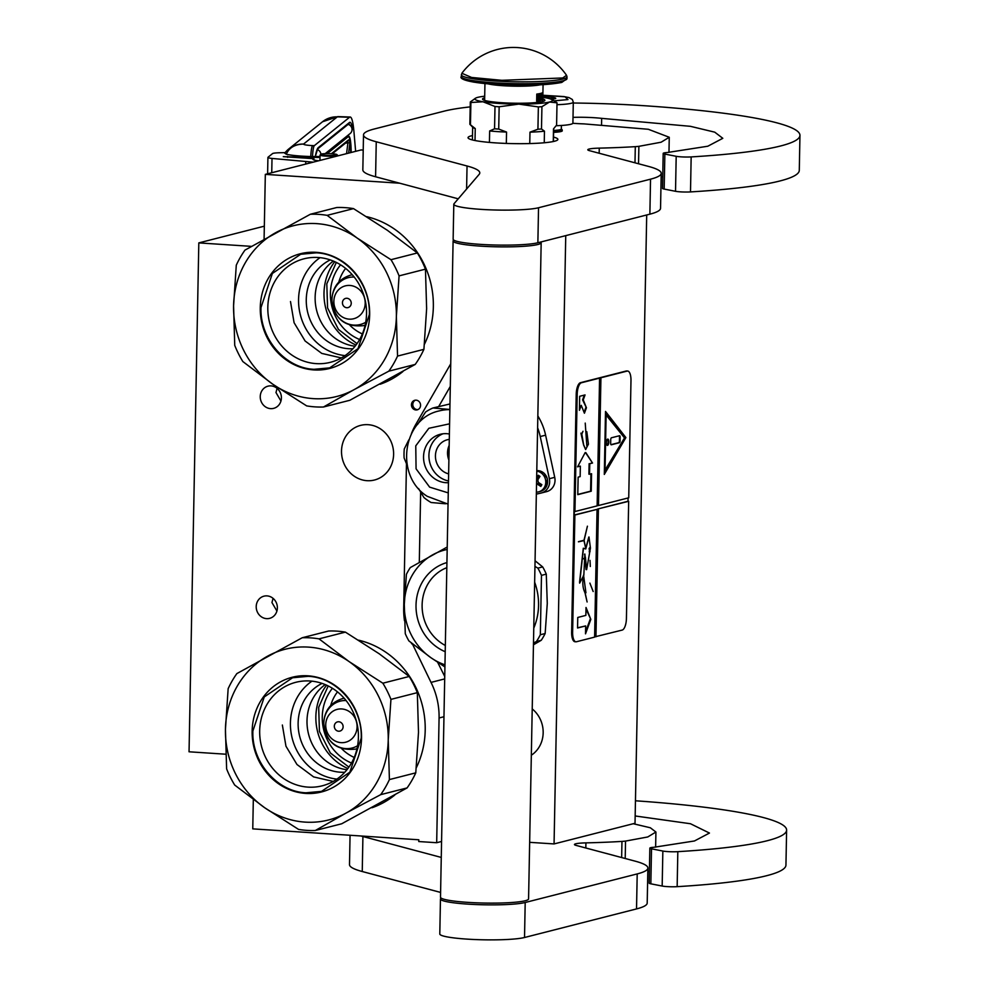 <?xml version="1.0" encoding="UTF-8"?>
<svg xmlns="http://www.w3.org/2000/svg" width="989" height="989" viewBox="0 0 989 989"><rect width="100%" height="100%" fill="white"/><g stroke="black" fill="none" stroke-linecap="round" stroke-linejoin="round"><path stroke-width="1.48" d="M399.717 183.212L265.324 174.373L361.084 149.945L363.223 150.081M264.088 239.14L265.324 174.373M225.739 754.211L189.047 751.788L198.814 242.898L251.429 246.36M412.314 643.715L431.019 682.398A70.466 64.767 -104.3 0 1 439.079 717.977L436.681 842.715L418.767 841.54L418.804 839.785L252.764 828.869L253.32 799.569M411.745 643.851A70.466 64.767 75.7 0 1 411.251 642.862M404.476 620.709A70.466 64.767 75.7 0 1 403.697 608.284L406.467 463.841M411.387 433.714A70.466 64.767 75.7 0 1 415.961 424.108L450.749 363.791M415.912 409.965A4.933 4.537 -104.3 0 0 420.535 404.649A4.933 4.537 -104.3 0 0 414.787 400.285A4.933 4.537 -104.3 0 0 415.912 409.965M277.377 607.963A11.448 10.52 -104.3 0 0 263.964 596.169A11.448 10.52 -104.3 0 0 256.213 606.566A11.448 10.52 -104.3 0 0 269.626 618.36A11.448 10.52 -104.3 0 0 277.377 607.963M281.408 397.961A11.448 10.52 -104.3 0 0 267.994 386.167A11.448 10.52 -104.3 0 0 260.243 396.577A11.448 10.52 -104.3 0 0 273.656 408.358A11.448 10.52 -104.3 0 0 281.408 397.961M368.093 424.689A28.187 25.912 75.7 0 1 393.412 450.316A28.187 25.912 75.7 0 1 374.534 479.999A28.187 25.912 75.7 0 1 367.018 480.691A28.187 25.912 75.7 0 1 341.712 455.064A28.187 25.912 75.7 0 1 360.589 425.381A28.187 25.912 75.7 0 1 368.093 424.689M198.814 242.898L264.335 226.172M436.681 842.715L441.576 841.466M444.741 676.476L437.62 662.234M419.299 562.345L420.646 492.139M438.72 406.516L450.304 386.427M415.479 400.162A4.933 4.537 -104.3 0 0 417.89 409.607M273.063 598.37L271.95 602.561L276.92 611.029M277.093 388.368L275.98 392.559L280.95 401.027M646.707 214.972L635.025 823.268L554.063 843.926L529.659 842.331M554.063 843.926L565.745 235.642M532.218 708.928A28.187 25.912 75.7 0 1 531.328 755.225M553.63 131.463A17.617 1.99 1.1 0 0 560.862 130.659A17.617 1.99 -178.9 0 0 562.197 129.918L562.172 131.018M561.332 128.916L562.086 129.695A17.617 1.99 -178.9 0 1 562.197 129.918M553.642 130.474A16.739 1.891 1.1 0 0 560.071 129.72A16.739 1.891 -178.9 0 0 561.332 129.027L561.406 125.467M553.964 100.853L567.983 99.58L565.016 96.798L542.862 95.253L563.866 96.563L568.972 97.59L572.347 99.493L573.299 102.127L572.903 123.118A28.187 3.19 -178.9 0 1 570.764 124.293A28.187 3.19 1.1 0 1 556.164 125.714M542.837 96.873A10.57 1.199 -178.9 0 1 555.682 98.418A10.57 1.199 -178.9 0 1 554.953 98.727A10.57 1.199 -178.9 0 1 551.009 99.197M549.414 98.64A9.161 1.038 -178.9 0 1 550.848 98.776L553.247 97.936L553.556 99.234M553.247 97.936L553.222 99.011M353.778 130.091A42.28 5.625 92 0 0 350.18 117.023A42.28 5.625 92 0 0 349.537 117.271L337.311 116.85L303.536 144.073C303.71 144.777 306.726 145.284 312.573 145.593C311.708 146.693 311.102 150.353 310.756 156.546L320.028 156.497M312.573 145.593L314.317 145.655L349.537 117.271M314.317 145.655A12.325 1.644 92 0 0 312.499 156.596M318.557 160.787A15.849 1.793 -178.9 0 1 312.92 159.303A15.849 1.793 -178.9 0 1 313.946 158.697L283.287 156.67L320.003 157.498M285.153 152.615L279.034 152.776A10.57 1.199 1.1 0 0 272.544 153.604L268.019 157.251A10.57 1.199 1.1 0 0 267.92 157.412A10.57 1.199 1.1 0 0 272.012 158.438L313.204 162.159M310.756 156.546C299.766 156.188 291.619 155.421 286.315 154.247L284.721 153.171A22.895 22.895 0 0 1 288.739 148.993A22.895 22.549 -128.9 0 0 284.832 153.06M305.749 162.035L305.712 164.075M313.946 158.697L313.921 159.958M322.513 121.771L337.966 116.603A42.28 5.625 92 0 0 337.311 116.85A22.895 22.549 -128.9 0 0 322.513 121.771L288.739 148.993A22.895 22.549 -128.9 0 1 303.536 144.073C294.833 144.295 289.097 147.695 286.315 154.247M332.304 153.765L347.757 141.316A1.755 1.731 -128.9 0 0 348.4 140.005A19.372 2.571 92 0 1 349.921 142.663L345.507 143.133M320.832 154.284A8.097 0.915 -178.9 0 0 324.615 155.236A8.097 0.915 -178.9 0 0 333.305 155.384A8.097 0.915 1.1 0 0 336.928 154.593A8.097 0.915 1.1 0 0 324.441 153.691A8.097 0.915 -178.9 0 0 320.832 154.284L320.115 154.952A8.802 1.001 -178.9 0 0 320.053 155.063L319.954 160.441M320.053 155.063A8.802 1.001 -178.9 0 0 324.664 156.039A8.802 1.001 -178.9 0 0 333.676 156.163A8.802 1.001 1.1 0 0 337.669 155.409A8.802 1.001 1.1 0 0 337.608 155.298L336.928 154.593M362.357 333.948A41.748 38.373 75.7 0 1 349.834 325.196M338.819 282.063A41.748 38.373 75.7 0 1 345.618 268.39M359.625 339.511A46.681 42.91 75.7 0 1 340.562 264.805M336.322 262.431L326.803 283.806L327.569 307.913L338.448 329.424L357.041 343.628M323.465 407.011A96.885 89.059 -104.3 0 1 315.058 406.875A96.885 89.059 -104.3 0 1 306.677 405.898L272.816 384.227L242.837 361.554A96.885 89.059 75.7 0 1 234.739 345.371L233.577 305.861A88.083 80.962 75.7 0 0 272.816 384.227A88.083 80.962 -104.3 0 0 313.29 398.629A88.083 80.962 -104.3 0 0 354.21 389.579L323.465 407.011L349.846 400.273L415.219 364.422A96.885 89.059 -104.3 0 0 423.91 349.34L426.63 308.667L425.455 269.144A96.885 89.059 -104.3 0 0 417.358 252.961L387.379 230.301L353.518 208.617A96.885 89.059 -104.3 0 0 345.136 207.653A96.885 89.059 -104.3 0 0 336.73 207.517L310.361 214.254A96.885 89.059 -104.3 0 1 318.755 214.378A96.885 89.059 -104.3 0 1 327.149 215.355L353.518 208.617M380.085 384.251A87.205 80.146 -104.3 0 0 402.931 371.53M424.454 344.234A87.205 80.146 -104.3 0 0 366.721 216.678M355.088 346.237A46.681 42.91 75.7 0 1 316.703 310.682A46.681 42.91 75.7 0 1 333.355 261.084M352.912 348.758A46.681 42.91 -104.3 0 1 348.511 348.709A46.681 42.91 75.7 0 1 307.295 310.62A46.681 42.91 75.7 0 1 330.239 259.909M345.05 355.62A53.418 49.091 75.7 0 1 300.347 314.861A53.418 49.091 75.7 0 1 320.04 257.659M425.455 269.144L399.074 275.882L396.366 316.393L397.541 356.077L423.91 349.34M233.577 305.861L236.284 265.176A96.885 89.059 75.7 0 1 244.975 250.106L310.361 214.254M316.159 363.618A53.418 49.091 75.7 0 1 268.192 315.058A53.418 49.091 75.7 0 1 303.969 258.809A53.418 49.091 75.7 0 1 318.198 257.499A53.418 49.091 -104.3 0 1 366.153 306.071A53.418 49.091 -104.3 0 1 330.388 362.32A53.418 49.091 -104.3 0 1 316.159 363.618M396.366 316.554A88.083 80.962 -104.3 0 1 354.21 389.579L388.838 371.159A96.885 89.059 -104.3 0 0 397.541 356.077M388.838 371.159L415.219 364.422M399.074 275.882A96.885 89.059 -104.3 0 0 390.976 259.699L417.358 252.961M396.366 316.393A88.083 80.962 -104.3 0 0 357.116 238.028L390.976 259.699M327.149 215.355L357.116 238.028A88.083 80.962 -104.3 0 0 275.721 232.675A88.083 80.962 75.7 0 0 233.577 305.688M313.834 369.923A59.192 54.407 -104.3 0 0 369.663 314.725A59.192 54.407 -104.3 0 0 316.097 252.319A59.192 54.407 75.7 0 0 260.268 307.53A59.192 54.407 75.7 0 0 313.834 369.923M352.245 274.707A26.073 23.959 -104.3 0 0 351.824 274.806L350.551 275.14C338.943 278.935 332.712 287.02 331.834 299.395C334.047 318.631 344.58 327.384 363.445 325.665L364.718 325.332A26.073 23.959 75.7 0 0 365.139 325.22M341.341 357.931L321.759 353.407L305.107 340.995L294.092 322.723L290.494 301.534M369.354 314.626L357.981 348.684L329.683 367.871L314.069 369.305C285.104 368.205 259.662 338.572 261.009 307.505L272.383 273.446L300.693 254.26L316.307 252.825C345.272 253.926 370.702 283.559 369.354 314.626M354.223 757.438A41.748 38.373 75.7 0 1 341.7 748.698M330.685 705.565A41.748 38.373 75.7 0 1 337.496 691.892M351.503 763.014A46.681 42.91 75.7 0 1 332.428 688.295M328.2 685.933L318.681 707.308L319.435 731.403L330.314 752.913L348.907 767.118M315.33 830.5A96.885 89.059 -104.3 0 1 306.936 830.377A96.885 89.059 -104.3 0 1 298.542 829.4L264.681 807.729L234.702 785.056A96.885 89.059 75.7 0 1 226.617 768.873L225.443 729.35A88.083 80.962 75.7 0 0 264.681 807.729A88.083 80.962 -104.3 0 0 305.156 822.119A88.083 80.962 -104.3 0 0 346.076 813.069L315.33 830.5L341.712 823.775L407.085 787.924A96.885 89.059 -104.3 0 0 415.776 772.842L418.495 732.33L417.321 692.646A96.885 89.059 -104.3 0 0 409.223 676.464L379.244 653.803L345.396 632.119A96.885 89.059 -104.3 0 0 337.002 631.143A96.885 89.059 -104.3 0 0 328.595 631.019L302.226 637.744A96.885 89.059 -104.3 0 1 310.633 637.88A96.885 89.059 -104.3 0 1 319.014 638.857L345.396 632.119M371.951 807.753A87.205 80.146 -104.3 0 0 394.796 795.02M416.32 767.724A87.205 80.146 -104.3 0 0 358.587 640.18M346.954 769.726A46.681 42.91 75.7 0 1 308.568 734.184A46.681 42.91 75.7 0 1 325.233 684.586M344.79 772.261A46.681 42.91 -104.3 0 1 340.377 772.211A46.681 42.91 75.7 0 1 299.16 734.122A46.681 42.91 75.7 0 1 322.105 683.399M336.915 779.109A53.418 49.091 75.7 0 1 292.212 738.35A53.418 49.091 75.7 0 1 311.918 681.161M417.321 692.646L390.939 699.384L388.232 739.883L389.406 779.579L415.776 772.842M225.443 729.35L228.15 688.678A96.885 89.059 75.7 0 1 236.853 673.596L302.226 637.744M308.024 787.12A53.418 49.091 75.7 0 1 260.058 738.548A53.418 49.091 75.7 0 1 295.835 682.299A53.418 49.091 75.7 0 1 310.064 681.001A53.418 49.091 -104.3 0 1 358.03 729.561A53.418 49.091 -104.3 0 1 322.253 785.81A53.418 49.091 -104.3 0 1 308.024 787.12M388.232 740.056A88.083 80.962 -104.3 0 1 346.076 813.069L380.703 794.649A96.885 89.059 -104.3 0 0 389.406 779.579M380.703 794.649L407.085 787.924M390.939 699.384A96.885 89.059 -104.3 0 0 382.854 683.201L409.223 676.464M388.232 739.883A88.083 80.962 -104.3 0 0 348.993 661.517L382.854 683.201M319.014 638.857L348.993 661.517A88.083 80.962 -104.3 0 0 267.599 656.164A88.083 80.962 75.7 0 0 225.443 729.19M305.712 793.425A59.192 54.407 -104.3 0 0 361.529 738.214A59.192 54.407 -104.3 0 0 307.962 675.821A59.192 54.407 75.7 0 0 252.146 731.032A59.192 54.407 75.7 0 0 305.712 793.425M344.123 698.209A26.073 23.959 -104.3 0 0 343.69 698.308L342.417 698.63C330.808 702.425 324.577 710.522 323.7 722.897C325.913 742.121 336.445 750.874 355.311 749.155L356.584 748.834A26.073 23.959 75.7 0 0 357.004 748.722M333.206 781.434L313.624 776.909L296.972 764.497L285.957 746.213L282.36 725.024M361.232 738.128L349.846 772.186L321.549 791.373L305.935 792.807C276.969 791.707 251.54 762.074 252.875 731.007L264.261 696.948L292.559 677.762L308.172 676.328C337.138 677.428 362.567 707.061 361.232 738.128M541.515 492.93L546.472 491.669A12.325 11.336 -104.3 0 0 546.682 491.607A12.325 11.336 -104.3 0 0 554.73 477.341L545.607 435.172A56.373 51.811 -104.3 0 0 537.843 415.949M536.335 494.141L541.094 493.041A12.325 11.336 -104.3 0 0 541.304 492.992A12.325 11.336 -104.3 0 0 549.352 478.713L540.229 436.545A56.373 51.811 -104.3 0 0 537.62 427.743M448.462 482.694A24.663 22.673 -104.3 0 1 434.53 478.651A24.663 22.673 75.7 0 1 423.749 453.864A24.663 22.673 75.7 0 1 440.229 434.295A24.663 22.673 75.7 0 1 449.402 434.023M448.499 480.951A24.663 22.673 -104.3 0 1 439.907 477.279A24.663 22.673 75.7 0 1 428.979 453.976A24.663 22.673 75.7 0 1 442.973 433.788M449.29 439.388A17.617 16.195 75.7 0 0 447.349 439.746A17.617 16.195 75.7 0 0 435.58 453.728A17.617 16.195 75.7 0 0 443.282 471.432A17.617 16.195 -104.3 0 0 448.635 473.879M448.895 460.095A17.617 16.195 75.7 0 1 449.179 445.421M439.549 410.831A47.559 43.714 75.7 0 1 439.685 410.794A47.559 43.714 75.7 0 1 449.871 409.545M417.581 424.442L425.554 412.042A52.491 48.251 75.7 0 1 432.91 408L449.871 409.458M407.32 465.868L404.118 457.944A52.491 48.251 75.7 0 1 404.291 448.919L408.791 439.907M445.52 503.784L431.093 502.511A52.491 48.251 -104.3 0 1 427.409 500.174A52.491 48.251 75.7 0 1 423.91 497.516L418.545 488.504M432.91 408L449.97 403.957M536.384 492.126A10.57 9.717 -104.3 0 0 538.622 491.854A10.57 9.717 -104.3 0 0 544.358 487.416A10.57 9.717 75.7 0 0 536.78 471.172M536.656 477.91A49.314 13.327 -55.2 0 1 538.3 475.239A48.82 13.994 30 0 0 539.969 476.401A49.314 13.327 124.8 0 0 537.793 479.962L538.337 482.385A49.314 14.143 30 0 0 541.848 484.672L540.835 486.427A49.314 14.143 -150 0 1 537.324 484.14L536.533 483.856M536.533 483.769L537.361 483.559A1.755 1.619 75.7 0 1 538.634 483.806L541.28 485.636M538.993 475.734L537.423 478.466A1.755 1.619 75.7 0 1 536.631 479.146M445.334 645.471A42.539 39.103 75.7 0 1 422.118 604.996A42.539 39.103 75.7 0 1 446.83 567.661M445.211 651.714A47.212 43.392 75.7 0 1 416.023 605.169A47.212 43.392 75.7 0 1 446.929 562.568M533.763 628.139A59.192 54.407 -104.3 0 0 534.653 582.2M447.226 547.016L410.311 567.562A66.943 61.528 75.7 0 0 406.417 574.3L404.303 604.39L405.28 633.702A66.943 61.528 75.7 0 0 408.902 640.921L430.981 657.747A59.896 55.05 75.7 0 1 404.303 604.39A59.896 55.05 75.7 0 1 432.959 554.681A59.896 55.05 -104.3 0 1 447.176 549.464M444.963 664.818A59.896 55.05 75.7 0 1 430.981 657.747L444.926 666.932M533.442 644.816L541.267 640.266A66.943 61.528 -104.3 0 0 545.149 633.529L547.276 603.438L546.287 574.127L541.478 575.363A66.943 61.528 -104.3 0 0 537.868 568.131L534.95 566.4M545.149 633.529L540.34 634.753L541.478 575.363M546.287 574.127A66.943 61.528 -104.3 0 0 542.677 566.907L537.868 568.131M542.677 566.907L535.061 560.763M533.479 643.023L536.458 641.49A66.943 61.528 -104.3 0 0 540.34 634.753M541.267 640.266L536.458 641.49M541.168 242.676L528.571 898.914A44.035 4.982 -178.9 0 1 525.233 900.744A44.035 4.982 1.1 0 1 475.919 902.796A44.035 4.982 1.1 0 1 440.501 897.233L453.098 240.982A44.035 4.982 1.1 0 0 488.517 246.558A44.035 4.982 1.1 0 0 537.831 244.506A44.035 4.982 -178.9 0 0 541.168 242.676A44.035 4.982 -178.9 0 0 540.798 242.008M453.803 240.117A44.035 4.982 1.1 0 0 453.098 240.982M573.014 117.37A26.777 3.029 1.1 0 1 594.463 117.728A26.777 3.029 1.1 0 1 601.658 118.359L601.547 124.565M601.658 118.359L690.421 126.32L714.75 132.167L722.798 138.312L707.803 146.224L667.241 152.529A10.57 1.199 1.1 0 0 663.186 153.394A10.57 1.199 1.1 0 0 664.855 154.074L664.175 189.072L675.524 191.297A10.57 1.199 -178.9 0 0 690.495 191.915A255.434 28.916 1.1 0 0 799.285 170.368L799.953 135.357A255.434 28.916 1.1 0 0 642.071 105.576A151.502 17.147 1.1 0 0 573.286 103.017M664.175 189.072A10.57 1.199 -178.9 0 1 662.519 188.392L663.186 153.394M661.146 177.006L662.741 176.487M661.221 173.31L660.541 208.308A140.933 15.96 -178.9 0 1 649.872 214.168L537.868 242.75L538.535 207.752L650.539 179.17A140.933 15.96 1.1 0 0 661.221 173.31A140.933 15.96 1.1 0 0 648.475 166.412L589.395 150.637A17.617 1.99 -178.9 0 1 587.8 149.784A17.617 1.99 -178.9 0 1 599.26 148.127A156.781 17.753 1.1 0 0 635.297 146.656A17.617 1.99 1.1 0 0 638.882 146.335L661.097 142.218L669.256 137.273L648.314 129.275L583.98 123.885A30.3 3.424 1.1 0 1 572.866 123.279M470.195 106.886A151.502 17.147 1.1 0 0 444.246 111.127L374.188 129.015A140.933 15.96 1.1 0 0 363.507 134.863A140.933 15.96 1.1 0 0 376.253 141.773L467.043 165.991A140.933 15.96 -178.9 0 1 479.789 172.902A140.933 15.96 -178.9 0 1 479.146 174.373L454 203.771A44.035 4.982 1.1 0 0 453.803 204.228L453.135 239.227A44.035 4.982 1.1 0 0 488.554 244.802A44.035 4.982 1.1 0 0 537.868 242.75M376.253 141.773L375.585 176.771L458.241 198.826M375.585 176.771A140.933 15.96 -178.9 0 1 362.839 169.861L363.507 134.863M664.855 154.074L676.192 156.299A10.57 1.199 1.1 0 0 691.163 156.917A255.434 28.916 1.1 0 0 799.953 135.357M453.803 204.228A44.035 4.982 1.1 0 0 489.221 209.804A44.035 4.982 1.1 0 0 538.535 207.752M553.605 132.353A17.728 2.003 1.1 0 0 562.284 130.795A17.728 2.003 1.1 0 0 562.185 130.573M472.495 135.555A44.925 5.081 1.1 0 0 468.044 137.656A44.925 5.081 1.1 0 0 495.81 142.898A44.925 5.081 1.1 0 0 557.883 139.387A44.925 5.081 1.1 0 0 553.519 137.1M635.161 815.962L690.47 823.738L709.459 833.059L694.463 840.971L653.902 847.276A10.57 1.199 1.1 0 0 649.847 848.142A10.57 1.199 1.1 0 0 651.516 848.822L650.836 883.82L662.173 886.045A10.57 1.199 -178.9 0 0 677.156 886.663A255.434 28.916 1.1 0 0 785.946 865.103L786.614 830.105A255.434 28.916 1.1 0 0 635.457 800.781M650.836 883.82A10.57 1.199 -178.9 0 1 649.18 883.14L649.847 848.142M647.807 871.754L649.402 871.235M647.882 868.058L647.202 903.056A140.933 15.96 -178.9 0 1 636.533 908.916L524.529 937.498L525.196 902.5L637.2 873.917A140.933 15.96 1.1 0 0 647.882 868.058A140.933 15.96 1.1 0 0 635.136 861.147L576.043 845.385A17.617 1.99 -178.9 0 1 574.461 844.519A17.617 1.99 -178.9 0 1 585.921 842.875A156.781 17.753 1.1 0 0 621.957 841.404A17.617 1.99 1.1 0 0 625.543 841.083L647.758 836.966L655.917 832.021L650.329 827.768L633.232 823.726M441.069 898.049L440.661 898.519A44.035 4.982 1.1 0 0 440.464 898.976L439.796 933.975A44.035 4.982 1.1 0 0 475.214 939.55A44.035 4.982 1.1 0 0 524.529 937.498M361.01 835.989A140.933 15.96 1.1 0 0 362.914 836.521L362.246 871.519L440.599 892.424M362.246 871.519A140.933 15.96 -178.9 0 1 349.5 864.609L350.057 835.272M651.516 848.822L662.853 851.047A10.57 1.199 1.1 0 0 677.824 851.665A255.434 28.916 1.1 0 0 786.614 830.105M440.464 898.976A44.035 4.982 1.1 0 0 475.882 904.552A44.035 4.982 1.1 0 0 525.196 902.5M362.914 836.521L441.267 857.426M475.511 98.208L470.294 101.978L469.862 124.268A43.516 4.92 1.1 0 0 469.998 124.429A43.516 4.92 1.1 0 0 470.455 124.787L470.888 102.485L482.991 101.768A38.756 4.389 1.1 0 0 498.913 103.449A38.756 4.389 1.1 0 0 518.805 104.117L538.362 106.923A43.516 4.92 1.1 0 0 541.923 106.688L549.513 102.028L557.017 102.831A43.516 4.92 1.1 0 0 556.436 102.312L551.714 99.543A38.756 4.389 1.1 0 0 544.432 97.577A38.756 4.389 1.1 0 0 542.825 97.33M499.148 106.775A43.516 4.92 -178.9 0 1 497.047 106.639A43.516 4.92 -178.9 0 1 494.995 106.503L494.562 128.793A43.516 4.92 1.1 0 0 498.716 129.065L499.148 106.775L518.805 104.117A38.756 4.389 1.1 0 0 549.513 102.028L549.513 102.028A38.756 4.389 1.1 0 0 551.714 99.543M553.259 141.538L553.494 128.879L556.597 125.121L557.017 102.831M529.758 143.553L529.98 132.167L537.929 129.225A43.516 4.92 1.1 0 0 541.49 128.978L541.923 106.688M541.49 128.978L544.469 131.178L544.247 142.762M537.929 129.225L538.362 106.923M498.716 129.065L506.553 132.069L506.331 143.43M489.431 142.416L489.654 130.968L494.562 128.793M484.709 96.217A38.756 4.389 1.1 0 0 477.91 97.318L477.885 97.318A38.756 4.389 1.1 0 0 475.734 98.084A38.756 4.389 1.1 0 0 482.991 101.768L494.995 106.503M470.455 124.787L475.252 128.57L475.017 140.525M484.672 97.837A31.178 3.536 1.1 0 0 482.533 99.073A31.178 3.536 1.1 0 0 507.604 103.017A31.178 3.536 1.1 0 0 542.528 101.57A31.178 3.536 -178.9 0 0 544.89 100.272A31.178 3.536 -178.9 0 0 542.8 98.949M529.98 132.167A40.512 4.586 1.1 0 0 544.469 131.178M489.654 130.968A40.512 4.586 1.1 0 0 506.553 132.069M469.998 124.429L472.915 127.42A40.512 4.586 1.1 0 0 475.252 128.57M461.863 73.285A64.47 64.47 0 0 1 566.536 75.3L562.729 77.97L501.831 80.319L471.605 77.451L461.863 73.285L461.294 76.61A52.85 5.983 -178.9 0 0 503.797 83.299A52.85 5.983 -178.9 0 0 562.964 80.838A52.85 5.983 -178.9 0 0 566.969 78.638L561.777 82.433C546.064 85.425 522.884 86.006 492.238 84.201C461.344 81.827 459.885 77.674 461.294 76.61M561.307 82.483L503.216 84.819L473.731 82.149L463.062 78.193M537.781 93.943A3.523 1.335 93.8 0 0 536.718 97.577L536.644 101.076A29.064 3.288 1.1 0 0 540.587 100.384A29.064 3.288 1.1 0 0 542.578 99.568L542.714 92.57A29.064 3.288 1.1 0 1 540.723 93.386A29.064 3.288 1.1 0 1 536.78 94.079L536.718 97.577A3.523 1.335 93.8 0 0 537.831 100.754A3.523 1.335 93.8 0 0 537.991 100.742L542.578 99.568M536.644 101.076L537.991 100.742A3.523 1.335 93.8 0 0 539.401 96.897A3.523 1.335 93.8 0 0 538.572 93.819M540.81 93.374A3.523 1.335 93.8 0 0 539.957 96.749A3.523 1.335 93.8 0 0 541.07 99.926A3.523 1.335 93.8 0 0 541.23 99.914A3.523 1.335 93.8 0 0 542.64 96.069A3.523 1.335 93.8 0 0 541.861 93.04M540.773 94.524L541.861 94.276A3.523 1.335 93.8 0 0 541.403 93.201M540.748 99.802A3.523 1.335 93.8 0 0 541.589 98.492M541.774 97.837A3.523 1.335 93.8 0 0 541.96 96.588M538.609 98.307A3.523 1.335 93.8 0 0 538.758 96.848A3.523 1.335 93.8 0 0 538.065 93.906M537.509 100.631A3.523 1.335 93.8 0 0 538.461 98.987M540.118 95.228L539.982 97.602M541.453 95.006L540.835 97.12M540.81 98.603L542.281 98.319L541.44 97.886M537.744 98.121L538.684 98.937L538.226 94.907L537.348 99.271L537.695 98.121L538.486 98.987M538.226 94.907L537.311 94.932L536.767 98.715M540.167 98.715L540.81 98.69L540.476 95.253M540.464 95.958L540.612 98.739M541.403 95.686L542.059 95.735L541.082 98.628M541.49 95.142L542.133 95.352M540.872 95.401L542.133 95.179M542.281 97.874L541.354 98.109L542.331 95.303L541.725 94.314M537.311 94.932L537.954 94.969M538.337 97.614L538.09 95.29L537.769 97.565M627.644 371.036A10.57 3.993 93.8 0 0 627.15 371.085L600.929 377.773L598.481 505.527L628.732 497.801L630.982 380.555A10.57 3.993 93.8 0 0 627.644 371.036L626.667 370.974A10.57 3.993 93.8 0 0 626.173 371.023L580.456 382.694A10.57 3.993 93.8 0 0 576.216 394.215L571.642 632.218A10.57 3.993 93.8 0 0 574.992 641.737L575.969 641.799A10.57 3.993 93.8 0 0 576.451 641.75L594.612 637.114L597.059 509.372L574.226 514.985L574.881 515.034L572.619 632.28A10.57 3.993 93.8 0 0 575.969 641.799M600.929 377.773L581.433 382.755A10.57 3.993 93.8 0 0 577.193 394.277L574.943 511.536L574.288 511.486L574.226 514.985M594.612 636.904L622.18 630.08A10.57 3.993 93.8 0 0 626.42 618.558L628.67 501.299L628.015 501.262L628.077 497.974M585.055 394.92L579.678 396.292L579.406 410.299L581.235 405.329L584.425 413.217L586.428 407.777L583.238 399.89L585.055 394.92M585.179 452.566L577.588 466.833L580.345 466.128L580.147 476.624L578.132 477.143L577.786 494.648L591.237 491.212L591.57 473.706L589.555 474.226L589.765 463.73L592.522 463.025L585.5 452.603M585.822 452.603L592.522 463.025M585.228 423.094L586.836 446.014L588.43 444.209L585.649 449.352L583.658 444.827L581.804 434.122L582.991 431.266L581.755 433.85L580.926 433.157L583.584 444.951L585.636 449.587L588.443 443.987L586.848 445.792L585.228 423.094M588.418 443.913L586.811 431.699L588.418 443.913M574.943 511.536L597.133 505.874L599.581 378.119M598.481 505.527L597.826 505.478L600.274 377.736M625.876 437.583L605.515 411.436L604.304 474.436L625.876 437.583L605.503 412.203M595.304 636.731L597.764 508.976L628.015 501.262M628.67 501.299L597.764 508.976M595.959 636.78L598.407 509.026M585.513 633.838L590.829 619.361L586.02 607.481L585.859 615.393L577.761 617.457L577.551 627.99L585.661 625.926L585.513 633.838M589.926 547.473L589.815 551.503M589.135 548.438L589.629 552.282M583.807 558.847L585.476 558.068L586.625 569.664L590.445 548.116L588.987 536.965L585.76 548.957L583.461 548.265L579.641 583.139L583.831 575.252L584.858 554.025L586.415 569.565M583.473 575.227C582.249 582.645 582.744 588.43 584.956 592.572L587.107 601.98L585.117 592.72L585.933 592.782L583.597 575.413M588.826 537.015L585.575 548.92M583.287 548.265L579.554 582.249M589.889 583.102L593.177 591.533M585.785 548.771L584.116 540.414L587.417 526.185L584.005 540.254L578.454 541.675L583.992 540.612L585.785 548.771M574.881 515.034L597.059 509.372M583.238 399.89L582.583 399.853L584.326 395.106M586.428 407.777L582.583 399.853M584.079 412.351L585.772 407.74M581.235 405.329L579.443 408.383M591.237 491.212L590.594 491.174L590.915 473.879M577.799 494.438L590.594 491.174M580.345 466.128L577.65 466.61M589.765 463.73L591.867 462.976M589.555 474.226L588.912 474.188L589.11 463.68M604.328 473.237L625.221 437.534M590.829 619.361L585.983 608.977M585.55 631.922L590.173 619.324M585.661 625.926L577.564 627.78M590.309 566.487L590.013 560.38M586.069 569.553L584.684 554.112M585.933 592.782L584.61 592.127M590.074 551.528L589.296 548.153L590.074 551.528L589.197 551.813M584.536 554.372L585.463 557.747L583.819 558.402M583.547 558.834L585.216 558.056M583.992 540.612L578.441 541.824M604.39 471.184L605.478 414.255L624.529 437.929L604.39 471.184M605.045 471.234L606.133 414.292M607.679 439.091A3.165 1.199 93.8 0 0 606.418 442.355A3.165 1.199 93.8 0 0 607.407 445.409A3.165 1.199 93.8 0 0 607.555 445.396A3.165 1.199 93.8 0 0 608.816 442.132A3.165 1.199 93.8 0 0 607.827 439.079A3.165 1.199 93.8 0 0 607.679 439.091M620.14 437.299A1.755 0.668 93.8 0 0 619.584 435.716A1.755 0.668 93.8 0 0 619.51 435.729L611.437 437.781A1.755 0.668 93.8 0 0 610.732 439.709L610.658 443.208A1.755 0.668 93.8 0 0 611.214 444.79A1.755 0.668 93.8 0 0 611.301 444.79L619.374 442.726A1.755 0.668 93.8 0 0 620.078 440.81L620.14 437.299L619.497 437.262A1.755 0.668 93.8 0 0 619.176 435.815M607.085 445.26A3.165 1.199 93.8 0 0 608.161 442.281A3.165 1.199 93.8 0 0 607.493 439.178M610.992 444.654L618.718 442.689A1.755 0.668 93.8 0 0 619.423 440.76L619.497 437.262M439.079 717.977L443.962 716.728M431.019 682.398L444.691 678.911M418.124 423.564L415.961 424.108M573.299 102.127A28.187 3.19 -178.9 0 1 571.172 103.301A28.187 3.19 -178.9 0 1 556.98 104.698M315.33 156.324A36.989 4.92 -88 0 1 318.285 147.621L349.426 122.525A36.989 4.92 -88 0 1 352.109 126.493M318.285 147.621A1.755 1.731 51.1 0 1 317.654 148.931L315.367 156.336M349.426 122.525A1.755 1.731 51.1 0 1 348.796 123.835L317.654 148.931M272.012 158.438L271.74 172.741M287.638 157.35L287.663 156.386M347.992 135.27A1.755 1.731 51.1 0 1 348.462 136.507A22.895 3.041 -88 0 1 351.169 152.467L350.539 141.106L348.363 134.974M327.235 153.604L348.462 136.507M350.675 152.603A19.372 2.571 92 0 0 350.118 143.912M348.4 140.005L331.389 153.715M349.921 142.663L348.61 153.122M347.819 143.232A17.617 2.349 92 0 0 347.201 141.761M347.868 143.232L346.558 153.641M320.893 154.235A5.266 5.18 -128.9 0 0 317.259 149.574M325.183 153.654L350.131 133.54A5.266 5.18 -128.9 0 0 348.103 124.391M334.739 261.689A53.023 48.733 -104.3 0 0 356.015 345.037M351.243 303.277A4.76 4.376 -104.3 0 0 346.929 298.27A4.76 4.376 -104.3 0 0 342.441 302.696A4.76 4.376 75.7 0 0 346.756 307.715A4.76 4.376 75.7 0 0 351.243 303.277M365.201 303.339A16.961 15.589 -104.3 0 0 349.859 285.45A16.961 15.589 -104.3 0 0 333.862 301.274A16.961 15.589 75.7 0 0 349.204 319.15A16.961 15.589 75.7 0 0 365.201 303.339M354.198 277.031A24.181 22.228 -104.3 0 0 331.958 299.618A24.181 22.228 75.7 0 0 343.059 321.376A24.181 22.228 75.7 0 0 365.732 322.253M352.294 274.769A26.073 23.959 -104.3 0 0 350.551 275.14M365.164 325.146A26.073 23.959 75.7 0 1 363.445 325.665M326.617 685.179A53.023 48.733 -104.3 0 0 347.881 768.54M343.109 726.779A4.76 4.376 -104.3 0 0 338.807 721.76A4.76 4.376 -104.3 0 0 334.319 726.198A4.76 4.376 75.7 0 0 338.621 731.217A4.76 4.376 75.7 0 0 343.109 726.779M357.078 726.828A16.961 15.589 -104.3 0 0 341.724 708.952A16.961 15.589 -104.3 0 0 325.727 724.776A16.961 15.589 75.7 0 0 341.081 742.652A16.961 15.589 75.7 0 0 357.078 726.828M346.063 700.533A24.181 22.228 -104.3 0 0 323.823 723.107A24.181 22.228 75.7 0 0 334.925 744.878A24.181 22.228 75.7 0 0 357.598 745.743M344.172 698.259A26.073 23.959 -104.3 0 0 342.417 698.63M357.029 748.648A26.073 23.959 75.7 0 1 355.311 749.155M545.607 435.172L540.229 436.545M554.73 477.341L549.352 478.713M449.587 423.824L428.843 428.286L415.763 445.854L416.072 468.823L429.634 487.132L448.264 492.893M449.859 409.619A47.559 43.714 -104.3 0 0 439.413 410.868C402.177 418.508 394.623 476.068 427.248 496.317L448.054 504.118M540.464 491.385L546.287 486.897L547.35 478.725L544.16 473.298L540.921 471.271L536.792 470.64A10.57 9.717 75.7 0 1 546.089 475.845A10.57 9.717 75.7 0 1 546.212 486.947A10.57 9.717 75.7 0 1 540.464 491.385L538.622 491.854M538.634 483.806L537.324 484.14M537.423 478.466L536.631 478.664M676.192 156.299L675.524 191.297M638.548 163.754L638.882 146.335M634.987 162.814L635.297 146.656M599.161 153.246L599.26 148.127M650.539 179.17L649.872 214.168M466.598 189.047L467.043 165.991M691.163 156.917L690.495 191.915M662.853 851.047L662.173 886.045M625.209 858.501L625.543 841.083M621.648 857.55L621.957 841.404M585.822 847.993L585.921 842.875M637.2 873.917L636.533 908.916M677.824 851.665L677.156 886.663M566.536 75.3L567.006 76.808A52.85 5.983 -178.9 0 1 563.001 78.996A52.85 5.983 -178.9 0 1 503.834 81.457A52.85 5.983 -178.9 0 1 461.331 74.768M488.146 83.88A29.064 3.288 1.1 0 0 513.971 86.167A29.064 3.288 1.1 0 0 539.858 84.869M576.216 394.215L577.193 394.277M580.456 382.694L581.433 382.755M626.173 371.023L627.15 371.085M571.642 632.218L572.619 632.28M620.078 440.81L619.423 440.76M619.374 442.726L618.718 442.689M337.966 116.603L350.18 117.023M267.611 173.792L267.92 157.412M348.449 124.12L352.121 126.505L353.815 130.202L355.632 151.329M541.304 492.992L546.682 491.607M668.972 152.393L669.256 137.31M655.633 847.14L655.917 832.058M553.679 128.694L553.432 141.501M475.734 98.084L475.029 98.455M472.655 127.161L472.408 139.944M567.006 76.808L566.969 78.638M543.072 84.708L542.751 101.508M484.944 83.583L484.622 100.396"/></g></svg>
